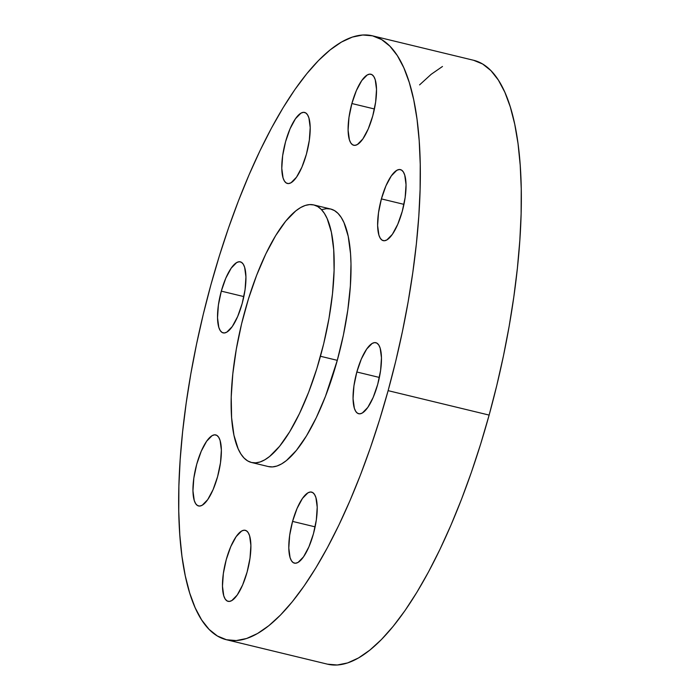 <?xml version="1.0" encoding="UTF-8"?>
<svg xmlns="http://www.w3.org/2000/svg" width="700" height="700" viewBox="0 0 700 700"><rect width="100%" height="100%" fill="white"/><g stroke="black" fill="none" stroke-linecap="round" stroke-linejoin="round"><path stroke-width="1.05" d="M351.881 103.53L374.421 108.981L351.881 103.53L356.37 90.58L361.769 80.544L367.246 74.961L369.749 74.13L371.971 74.664L373.817 76.554L375.226 79.721L376.512 89.337L375.637 102.069L372.733 115.972A36.549 11.655 103.6 0 1 353.719 145.276A36.549 11.655 103.6 0 1 351.881 103.53A36.549 11.655 103.6 0 1 370.895 74.226A36.549 11.655 103.6 0 1 372.733 115.972L368.244 128.923L362.845 138.959L357.368 144.541L354.865 145.373L352.642 144.83L350.796 142.94L349.387 139.781L348.101 130.156L348.976 117.425L351.881 103.53M381.404 198.905L403.944 204.356L381.404 198.905L385.892 185.955L391.291 175.919L396.769 170.336L399.271 169.505L401.494 170.048L403.34 171.929L404.74 175.096L406.035 184.721L405.16 197.444L402.255 211.347A36.549 11.655 103.6 0 1 383.233 240.651A36.549 11.655 103.6 0 1 381.404 198.905A36.549 11.655 103.6 0 1 400.418 169.601A36.549 11.655 103.6 0 1 402.255 211.347L397.757 224.297L392.368 234.334L386.89 239.916L384.379 240.748L382.165 240.214L380.319 238.324L378.91 235.156L377.624 225.54L378.499 212.809L381.404 198.905M356.834 371.998L379.374 377.449L356.834 371.998L361.322 359.039L366.721 349.011L372.199 343.42L374.701 342.589L376.924 343.131L378.77 345.021L380.179 348.18L381.465 357.805L380.59 370.536L377.685 384.431A36.549 11.655 103.6 0 1 358.671 413.735A36.549 11.655 103.6 0 1 356.834 371.998A36.549 11.655 103.6 0 1 375.848 342.694A36.549 11.655 103.6 0 1 377.685 384.431L373.196 397.39L367.797 407.418L362.32 413.009L359.817 413.84L357.595 413.297L355.749 411.408L354.34 408.249L353.054 398.624L353.929 385.892L356.834 371.998M292.574 521.404L315.114 526.855L292.574 521.404L297.062 508.445L302.461 498.418L307.939 492.826L310.441 491.995L312.664 492.537L314.51 494.427L315.919 497.586L317.205 507.211L316.33 519.942L313.425 533.837A36.549 11.655 103.6 0 1 294.402 563.141A36.549 11.655 103.6 0 1 292.574 521.404A36.549 11.655 103.6 0 1 311.588 492.091A36.549 11.655 103.6 0 1 313.425 533.837L308.928 546.788L303.537 556.824L298.06 562.415L295.558 563.238L293.335 562.704L291.489 560.814L290.08 557.655L288.794 548.03L289.669 535.299L292.574 521.404M227.019 600.906A36.549 11.655 103.6 0 1 225.794 561.339A36.549 11.655 103.6 0 1 245.271 530.303A36.549 11.655 103.6 0 1 246.348 530.74L248.194 532.63L249.602 535.789L250.889 545.414L250.014 558.145L247.109 572.04L242.62 584.99L237.221 595.026L231.744 600.617L229.241 601.44L227.019 600.906L225.172 599.016L223.764 595.858L222.477 586.233L223.352 573.501L226.257 559.606L230.746 546.648L236.145 536.62L241.623 531.029L244.125 530.197L246.348 530.74A36.549 11.655 103.6 0 1 247.572 570.308A36.549 11.655 103.6 0 1 228.095 601.344A36.549 11.655 103.6 0 1 227.019 600.906L229.25 601.44L227.019 600.906M197.496 505.531A36.549 11.655 103.6 0 1 196.271 465.964A36.549 11.655 103.6 0 1 215.749 434.919A36.549 11.655 103.6 0 1 216.825 435.365L218.671 437.246L220.08 440.414L221.366 450.039L220.491 462.77L217.586 476.665L213.097 489.615L207.699 499.651L202.221 505.234L199.719 506.065L197.496 505.531L195.65 503.641L194.241 500.474L192.955 490.858L193.83 478.126L196.735 464.222L201.224 451.273L206.623 441.236L212.1 435.654L214.602 434.822L216.825 435.365A36.549 11.655 103.6 0 1 218.05 474.933A36.549 11.655 103.6 0 1 198.572 505.969A36.549 11.655 103.6 0 1 197.496 505.531L199.727 506.065L197.496 505.531M286.326 183.032A36.549 11.655 103.6 0 1 285.101 143.465A36.549 11.655 103.6 0 1 304.579 112.429A36.549 11.655 103.6 0 1 305.655 112.866L307.501 114.756L308.91 117.924L310.196 127.54L309.321 140.271L306.416 154.175L301.928 167.125L296.529 177.161L291.051 182.744L288.549 183.575L286.326 183.032L284.48 181.151L283.071 177.984L281.785 168.359L282.66 155.627L285.565 141.732L290.054 128.782L295.453 118.746L300.93 113.164L303.433 112.332L305.655 112.866A36.549 11.655 103.6 0 1 306.88 152.434A36.549 11.655 103.6 0 1 287.402 183.479A36.549 11.655 103.6 0 1 286.326 183.032L288.558 183.575L286.326 183.032M221.305 291.139L243.845 296.59L221.305 291.139L225.794 278.189L231.193 268.152L236.67 262.561L239.172 261.739L241.395 262.273L243.241 264.162L244.641 267.321L245.936 276.946L245.061 289.678L242.156 303.581A36.549 11.655 103.6 0 1 223.134 332.885A36.549 11.655 103.6 0 1 221.305 291.139A36.549 11.655 103.6 0 1 240.319 261.835A36.549 11.655 103.6 0 1 242.156 303.581L237.659 316.531L232.269 326.559L226.791 332.15L224.289 332.981L222.066 332.439L220.22 330.549L218.811 327.39L217.525 317.765L218.4 305.034L221.305 291.139M322.044 209.545L326.48 208.653L330.654 209.011L334.521 210.612L338.056 213.43L341.224 217.455L343.989 222.635L348.206 236.259L350.551 253.785L350.989 263.804L350.376 285.88L347.812 309.951L343.394 335.09L337.286 360.334L320.451 356.265L337.286 360.334A132.484 42.236 -76.4 0 0 330.636 209.011L313.801 204.942A132.484 42.236 103.6 0 1 320.451 356.265A132.484 42.236 103.6 0 1 251.519 462.49A132.484 42.236 103.6 0 1 244.869 311.168A132.484 42.236 103.6 0 1 313.801 204.942L309.645 204.584L305.209 205.468L300.562 207.594L295.741 210.928L285.757 221.104L275.669 235.611L265.842 253.881L256.664 275.223L248.483 298.812L241.614 323.741L236.329 349.055L232.82 373.783L231.219 396.961L231.604 417.716L233.949 435.243L238.166 448.866L240.931 454.046L244.09 458.062L247.625 460.889L251.501 462.49L255.675 462.84L260.111 461.956L264.757 459.839L269.579 456.496L279.554 446.329L289.651 431.821L299.477 413.551L308.656 392.21L316.838 368.62L323.706 343.691L328.991 318.377L332.5 293.65L334.092 270.463L333.716 249.707L331.371 232.181L327.154 218.558L324.389 213.386L321.221 209.361L317.686 206.544L313.819 204.942M226.468 639.739L327.486 664.169L337.234 665L347.629 662.926L358.531 657.947L369.836 650.125L381.447 639.529L393.234 626.264L405.09 610.461L416.902 592.261L428.558 571.847L439.941 549.413L450.94 525.175L461.466 499.371L471.398 472.246L480.646 444.054L489.125 415.082L388.115 390.652L489.125 415.082A310.66 99.041 -76.4 0 0 473.532 60.261L372.514 35.831A310.66 99.041 103.6 0 1 388.115 390.652A310.66 99.041 103.6 0 1 226.468 639.739A310.66 99.041 103.6 0 1 210.875 284.918A310.66 99.041 103.6 0 1 372.514 35.831L362.766 35L352.371 37.074L341.469 42.053L330.164 49.875L318.553 60.471L306.766 73.736L294.91 89.539L283.098 107.739L271.442 128.153L260.059 150.588L249.06 174.825L238.534 200.629L228.602 227.754L219.354 255.946L210.875 284.918L203.254 314.405L196.551 344.111L190.846 373.756L186.191 403.06L182.621 431.734L180.18 459.498L178.885 486.097L178.754 511.262L179.786 534.756L181.965 556.36L185.281 575.855L189.7 593.058L195.169 607.801L201.644 619.946L209.064 629.37L217.359 635.985L226.441 639.73L236.224 640.57L246.619 638.496L257.521 633.517L268.826 625.695L280.429 615.108L292.215 601.834L304.071 586.031L315.892 567.831L327.539 547.418L338.931 524.983L349.93 500.745L360.456 474.941L370.387 447.816L379.636 419.624L388.115 390.652L395.736 361.174L402.43 331.459L408.135 301.814L412.799 272.51L416.369 243.836L418.81 216.072L420.105 189.472L420.236 164.308L419.204 140.814L417.025 119.21L413.709 99.715L409.29 82.513L403.821 67.769L397.346 55.624L389.926 46.2L381.631 39.585L372.549 35.84M327.486 664.169A310.66 99.041 -76.4 0 0 489.125 415.082L496.746 385.595L503.449 355.889L509.154 326.244L513.809 296.94L517.379 268.266L519.82 240.502L521.115 213.903L521.246 188.737L520.214 165.244L518.035 143.64L514.719 124.145L510.3 106.942L504.831 92.199L498.356 80.054L490.936 70.63L482.641 64.015L473.559 60.27M442.479 66.483L431.174 74.305L419.571 84.892M251.519 462.49L268.354 466.559A132.484 42.236 -76.4 0 0 337.286 360.334L325.491 396.279L316.312 417.62L306.486 435.89L296.389 450.398L286.414 460.574L281.592 463.907L276.946 466.025L272.51 466.918L268.336 466.559"/></g></svg>
